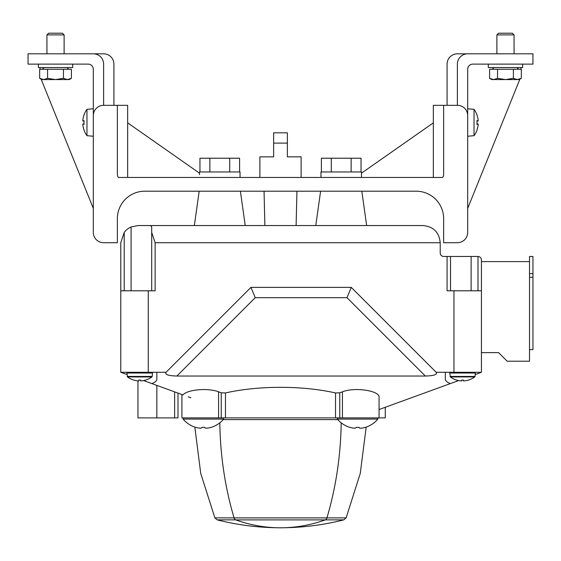 <?xml version="1.0" encoding="UTF-8"?>
<svg xmlns="http://www.w3.org/2000/svg" width="561" height="561" viewBox="0 0 561 561"><rect width="100%" height="100%" fill="white"/><g stroke="black" fill="none" stroke-linecap="round" stroke-linejoin="round"><path stroke-width="0.84" d="M447.082 256.454L477.993 256.454C480.076 256.665 481.219 257.808 481.429 259.89L481.429 290.801L447.082 290.801L447.082 256.454L443.646 256.454A3.436 3.436 0 0 1 440.217 253.025L440.217 242.717L155.131 242.717L155.131 290.801L120.783 290.801L120.783 372.28L126.996 374.538M477.993 290.801L477.993 256.454C480.076 256.665 481.219 257.808 481.429 259.89M475.223 374.538L481.429 372.28L481.429 290.801M481.429 372.28L436.163 372.28L351.256 287.372L250.963 287.372L166.056 372.28L120.783 372.28M423.043 225.543C433.45 226.581 439.172 232.31 440.217 242.717C439.172 232.31 433.45 226.581 423.043 225.543L137.957 225.543L131.092 226.981L137.957 225.543L150.523 225.543L151.701 226.981L151.701 232.415L155.131 242.717M120.783 242.717L124.219 232.415L120.783 242.717L120.783 290.801M124.219 290.801L124.219 232.415A17.174 17.174 0 0 1 131.092 226.981L131.092 290.801M458.646 380.568L379.075 409.53M379.075 397.342C379.916 390.659 354.818 386.873 342.434 391.816C354.818 386.873 379.916 390.659 379.075 397.342L379.075 417.889L181.925 417.889L181.925 394.53M450.392 383.577C447.117 382.343 445.441 380.87 445.364 379.152L445.364 372.28M436.163 372.28C437.559 374.552 433.948 375.8 425.343 376.031L346.986 297.674L255.227 297.674L176.876 376.031L425.343 376.031M176.876 376.031C168.265 375.8 164.661 374.552 166.056 372.28M342.434 417.889L342.434 391.816L339.77 392.784L335.534 392.966C302.631 385.449 258.369 385.449 225.466 392.966L221.23 392.784L218.566 391.816C208.096 387.707 187.22 389.53 182.984 394.916L151.821 383.577C155.095 382.343 156.771 380.87 156.849 379.152L156.849 372.28M188.208 396.816L190.873 397.784M151.821 383.577L143.567 380.568M356.179 427.573C355.849 428.38 354.019 428.38 350.688 427.573C354.012 428.38 355.849 428.38 356.179 427.573L356.179 427.342A25.294 25.294 0 0 0 359.04 427.342L359.04 427.573C359.37 428.38 361.207 428.38 364.538 427.573C361.207 428.38 359.377 428.38 359.04 427.573L359.04 427.573M365.337 427.342A26.409 26.409 0 0 1 364.538 427.573A26.409 26.409 0 0 0 365.337 427.342L365.337 427.384A26.444 26.444 0 0 0 377.876 419.081L377.876 417.889M349.882 427.342A26.409 26.409 0 0 0 350.688 427.573A26.409 26.409 0 0 1 349.882 427.342L349.882 427.384A26.444 26.444 0 0 1 337.343 419.081L377.876 419.081M201.96 427.573C201.63 428.38 199.793 428.38 196.462 427.573C199.793 428.38 201.623 428.38 201.96 427.573L201.96 427.342A25.294 25.294 0 0 0 204.821 427.342L204.821 427.573C205.151 428.38 206.981 428.38 210.312 427.573C206.988 428.38 205.151 428.38 204.821 427.573L204.821 427.573M211.118 427.342A26.409 26.409 0 0 1 210.312 427.573A26.409 26.409 0 0 0 211.118 427.342L211.118 427.384A26.444 26.444 0 0 0 223.657 419.081L223.657 417.889M195.663 427.342A26.409 26.409 0 0 0 196.462 427.573A26.409 26.409 0 0 1 195.663 427.342L195.663 427.384A26.444 26.444 0 0 1 183.124 419.081L223.657 419.081M481.429 261.608L529.514 261.608L529.514 361.214L507.193 361.214L498.603 352.631L481.429 352.631M296.11 225.543L296.951 191.196M264.89 225.543L264.049 191.196M174.632 391.88L174.632 417.889L137.957 417.889L137.957 380.87M174.632 417.889L177.998 417.889L177.998 393.1M385.26 407.279L385.26 417.889L379.075 417.889M183.124 419.081L183.124 417.889M337.343 419.081L337.343 417.889M250.963 287.372L255.227 297.674M351.256 287.372L346.986 297.674M151.701 232.415L151.701 290.801M450.518 256.454L450.518 290.801M151.919 376.929L152.192 376.438L127.165 376.438L127.438 376.929L151.919 376.929A20.61 20.61 0 0 1 151.814 377.006L151.779 377.006A20.589 20.589 0 0 1 140.538 380.926L140.538 380.063L138.819 380.063L138.819 380.926A20.589 20.589 0 0 1 127.571 377.006L126.863 373.023L127.55 372.28M450.301 376.929L474.781 376.929A20.61 20.61 0 0 1 474.676 377.006L474.641 377.006A20.589 20.589 0 0 1 463.4 380.926L463.4 380.063L461.682 380.063L461.682 380.926A20.589 20.589 0 0 1 450.434 377.006L449.726 373.023L450.406 372.28M127.656 177.458L127.656 105.328L103.617 105.328A10.301 10.301 0 0 0 93.308 115.636L93.308 232.415L93.308 208.369L41.114 79.178L39.663 78.344L43.632 79.571L39.663 78.344L39.663 69.269L71.394 69.269L71.394 78.344L67.425 79.571L63.463 78.344L63.463 69.269M93.308 232.415A10.301 10.301 0 0 0 103.617 242.717L117.354 242.717L117.354 218.678A27.475 27.475 0 0 1 144.829 191.196L416.171 191.196A27.475 27.475 0 0 1 443.646 218.678L443.646 242.717L457.383 242.717A10.301 10.301 0 0 0 467.692 232.415L467.692 115.636A10.301 10.301 0 0 0 457.383 105.328L433.344 105.328L433.344 177.458M443.646 105.328L443.646 174.022A6.872 6.872 0 0 1 442.727 177.458L118.273 177.458A6.872 6.872 0 0 1 117.354 174.022L117.354 105.328M467.692 232.415L467.692 208.369L519.886 79.178L521.337 78.344L519.949 79.031M443.646 242.717L457.383 242.717M443.646 218.678A27.475 27.475 0 0 0 416.171 191.196M144.829 191.196A27.475 27.475 0 0 0 117.354 218.678M433.344 122.852L361.48 173.167M240.045 177.458L240.045 171.961L199.527 171.961L199.534 173.181L127.656 122.852M199.527 171.961L199.541 174.709M361.48 177.458L361.48 171.961L320.962 171.961L320.962 177.458M320.962 171.961L320.99 177.458M209.87 171.961L209.87 158.223L199.954 158.223L199.954 171.961M209.87 158.223L229.694 158.223L229.694 171.961M229.694 158.223L239.61 158.223L239.61 171.961M331.306 171.961L331.306 158.223L321.39 158.223L321.39 171.961M331.306 158.223L351.13 158.223L351.13 171.961M351.13 158.223L361.046 158.223L361.046 171.961M93.308 208.369L93.308 69.269A5.154 5.154 0 0 0 88.154 64.115L28.05 64.115L28.05 53.807L103.617 53.807A10.301 10.301 0 0 1 113.918 64.115L113.918 105.328M40.02 69.269L40.02 67.551M93.308 53.807A10.301 10.301 0 0 1 103.617 64.115L103.617 105.328M72.699 64.115L72.699 67.551L38.351 67.551L38.351 64.115M48.625 33.204L62.432 33.204L64.115 34.887L46.942 34.887L48.625 33.204L46.942 34.887L46.942 53.807M47.594 78.344L43.632 79.571L55.525 79.571L47.594 78.344L47.594 69.269M63.463 78.344L55.525 79.571L69.269 79.571L71.394 78.344M41.051 79.031L39.663 78.344L41.787 79.571L43.632 79.571M467.692 208.369L467.692 69.269A5.154 5.154 0 0 1 472.846 64.115L532.95 64.115L532.95 53.807L457.383 53.807A10.301 10.301 0 0 0 447.082 64.115L447.082 105.328M520.98 69.269L520.98 67.551M467.692 53.807A10.301 10.301 0 0 0 457.383 64.115L457.383 105.328M522.649 64.115L522.649 67.551L488.301 67.551L488.301 64.115M505.475 33.204L512.375 33.204L514.058 34.887L496.885 34.887L498.568 33.204L505.475 33.204M493.575 79.571L491.731 79.571L489.606 78.344L489.606 69.269L521.337 69.269L521.337 78.344L517.368 79.571L513.406 78.344L505.475 79.571L497.537 78.344L493.575 79.571L489.606 78.344L493.575 79.571L519.213 79.571L521.337 78.344M497.537 78.344L497.537 69.269M513.406 78.344L513.406 69.269M84.066 130.061L84.066 130.061A22.293 22.209 180 0 1 82.916 125.524A22.195 20.946 0 0 1 82.825 124.395A22.195 7.328 0 0 1 82.916 123.995A22.293 1.942 0 0 0 84.066 124.395A21.009 21.009 0 0 1 84.066 120.615A22.293 1.942 180 0 0 82.916 121.015A22.195 7.328 180 0 1 82.825 120.615A22.195 20.946 180 0 1 82.916 119.479A22.293 22.209 0 0 1 84.066 114.949L84.066 114.949M83.982 114.949A22.328 22.328 0 0 1 86.969 109.318L86.969 135.685L93.308 136.246M84.031 121.015L82.916 121.015M84.031 123.995L82.916 123.995M476.934 114.949L476.934 114.949A22.293 22.209 0 0 1 478.084 119.479A22.195 20.946 180 0 1 478.175 120.615A22.195 7.328 180 0 1 478.084 121.015A22.293 1.942 180 0 0 476.934 120.615A21.009 21.009 0 0 1 476.934 124.395A22.293 1.942 0 0 0 478.084 123.995A22.195 7.328 0 0 1 478.175 124.395A22.195 20.946 0 0 1 478.084 125.524A22.293 22.209 180 0 1 476.934 130.061L476.934 130.061M477.018 130.061A22.328 22.328 0 0 1 474.031 135.685L474.031 109.318L467.692 108.764M476.969 123.995L478.084 123.995M476.969 121.015L478.084 121.015M259.89 177.458L259.89 156.849L273.628 156.849L273.628 143.111L287.372 143.111L287.372 132.81L273.628 132.81L273.628 143.111M287.372 143.111L287.372 156.849L301.11 156.849L301.11 177.458M532.95 273.628L532.95 256.454L529.514 256.454L529.514 273.628L532.95 273.628L532.95 349.615L529.514 349.615M529.514 277.288L532.95 277.288M280.549 527.796L280.549 527.796A257.604 182.15 -90 0 0 325.289 519.886A3.436 2.426 -90 0 0 326.93 517.894A257.604 182.15 -90 0 0 341.186 422.819M219.814 422.819A257.604 182.15 90 0 0 234.07 517.894A3.436 2.426 90 0 0 235.711 519.886A257.604 182.15 90 0 0 280.451 527.796L280.451 527.796M148.265 372.28L148.265 290.801M453.954 372.28L453.954 290.801M156.849 385.407L156.849 417.889M218.566 391.816L218.566 417.889M221.23 392.784L221.23 417.889M225.466 392.966L225.466 417.889M335.534 392.966L335.534 417.889M339.77 392.784L339.77 417.889M471.128 256.454L471.128 290.801M126.863 373.023L152.494 373.023L151.807 372.28M450.02 376.438L475.055 376.438L475.356 373.023L474.669 372.28M449.726 373.023L475.356 373.023M235.711 519.886L325.289 519.886M234.063 517.866L214.877 517.866L217.198 519.865L235.641 519.865M234.07 517.894L326.93 517.894M223.215 419.593L337.785 419.593M366.165 427.117L360.274 473.4L346.123 517.866L326.937 517.866M284.708 527.733A257.569 257.569 0 0 0 343.802 519.865L325.359 519.865M320.612 191.196L315.78 225.543M361.824 191.196L366.656 225.543M199.176 191.196L194.344 225.543M240.389 191.196L245.22 225.543M152.192 376.438L152.494 373.023M474.781 376.929L475.055 376.438L474.781 376.929M64.115 53.807L64.115 34.887L62.432 33.204M44.053 67.551L42.341 69.269M66.997 67.551L68.715 69.269M498.568 33.204L496.885 34.887L496.885 53.807M512.375 33.204L514.058 34.887L514.058 53.807M494.003 67.551L492.285 69.269M516.947 67.551L518.659 69.269M83.982 130.061A22.328 22.328 0 0 0 86.969 135.685M86.969 109.318L93.308 108.764M477.018 114.949A22.328 22.328 0 0 0 474.031 109.318M474.031 135.685L467.692 136.246M217.198 519.865A257.569 257.569 0 0 0 276.293 527.733M214.877 517.866L200.726 473.4L194.835 427.117M343.802 519.865L346.123 517.866"/></g></svg>

